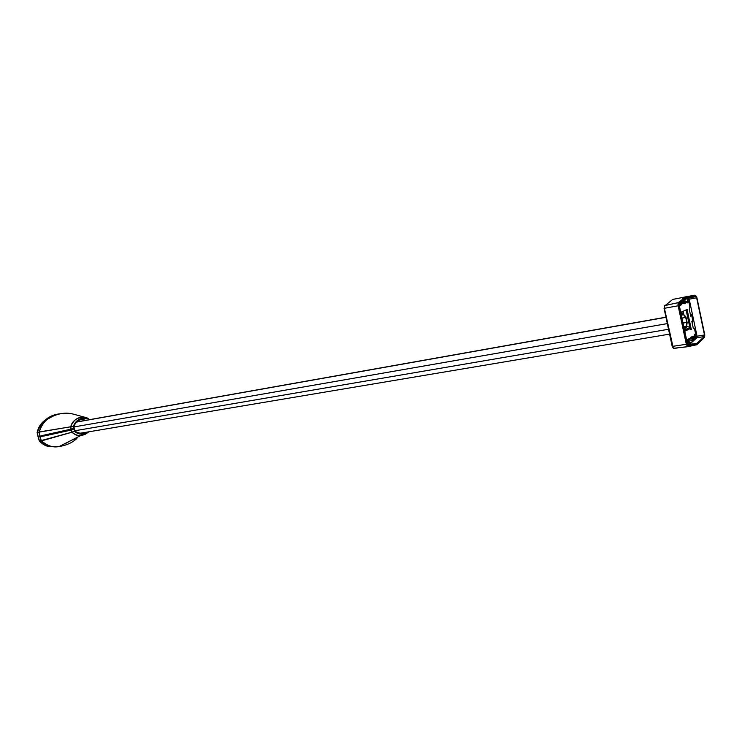 <?xml version="1.0" encoding="UTF-8"?>
<svg xmlns="http://www.w3.org/2000/svg" width="742" height="742" viewBox="0 0 742 742"><rect width="100%" height="100%" fill="white"/><g stroke="black" fill="none" stroke-linecap="round" stroke-linejoin="round"><path stroke-width="1.11" d="M83.085 433.04L83.957 432.632M83.633 432.901L84.31 432.567M65.797 443.345L70.184 440.98M75.267 439.023L72.15 439.923M46.931 446.09L39.252 440.887L38.092 436.63L43.036 435.851M75.202 439.088L71.946 440.025M43.611 435.897L45.55 435.471L43.62 435.897L43.453 435.257M63.218 431.139L62.949 431.881L63.218 431.139L38.194 437.251M63.413 431.51L65.379 431.083L63.422 431.51L63.256 430.87M74.478 431.195L72.02 432.178L74.478 431.195L74.348 428.607L65.444 430.666L65.435 431.325L45.605 435.721M74.515 429.21L74.933 430.722L76.352 431.992L79.978 433.217L85.376 432.391M38.092 436.63L39.92 436.537L38.055 436.713M45.596 435.675L43.676 436.101M65.426 431.278L63.478 431.714M65.444 430.666L74.348 428.607M74.154 428.663L71.334 429.368M74.098 428.765L74.571 431.241M74.543 431.352C78.031 434.385 81.87 434.923 86.072 432.957L87.769 431.992M72.057 432.206L41.552 440.869L39.521 441.063L38.259 436.825M39.252 440.887L41.07 440.609L40.059 436.509L41.302 440.767M39.521 441.063C42.656 444.495 46.227 446.387 50.224 446.749L52.033 446.461C48.156 446.137 44.585 444.245 41.32 440.776M62.847 431.464L45.503 435.304M62.959 431.223L45.624 435.062M73.82 428.959L71.473 429.989L65.333 430.907M65.435 431.325L71.473 429.989L72.048 432.122M41.07 440.609L72.02 432.178M72.039 432.271C74.701 434.84 77.622 435.925 80.822 435.508L88.919 431.798L85.404 434.191L87.732 431.992M76.927 438.439C72.419 442.668 66.52 445.358 59.212 446.508L59.202 446.508C53.22 447.834 47.34 445.951 41.561 440.869L41.552 440.869M683.772 326.601L684.263 326.387L684.671 327.537M73.95 426.947L667.318 323.605M74.951 430.75L668.533 329.272M686.035 326.87L686.777 322.436L685.729 317.455L683.141 314.2L682.158 314.413L682.148 312.744L685.97 316.964L687.148 322.529L686.6 326.675M686.517 327.018L685.33 329.893M684.643 327.445L685.014 326.387L685.525 327.12M680.739 312.363L682.102 312.901L682.176 315.081L680.896 313.096M83.215 419.286L82.39 419.202M82.826 419.147L83.549 419.23M84.894 418.989C80.377 418.97 76.927 420.937 74.525 424.878L73.922 428.635L62.718 430.991L63.422 431.51M82.297 419.453L84.347 419.091M43.62 435.897L42.915 435.378L62.931 431.139M88.168 418.405C80.498 415.093 71.993 419.861 70.787 426.761L39.243 432.113L39.938 436.036L37.99 436.491L43.129 435.526M37.99 436.491L37.109 432.512C38.463 426.873 41.209 422.727 45.345 420.065M87.027 418.609C80.535 417.31 75.953 419.916 73.272 426.446L73.764 428.672M70.666 426.91L73.356 426.539M73.3 426.622L73.699 428.486L71.241 429.099L70.713 426.938M65.203 430.434L71.102 429.126L70.583 427.03M40.068 436.203L42.915 435.378M45.373 434.831L62.718 430.991M59.833 413.832C49.12 414.917 41.608 421.113 37.267 432.428L38.13 436.352M70.787 426.761L73.272 426.446M39.994 436.222L38.946 432.289M86.647 417.737L88.187 418.395L86.647 417.737C79.162 415.928 73.829 418.961 70.638 426.808L70.685 426.863M70.638 426.808L39.178 431.965M39.224 431.909C42.025 423.543 46.718 418.238 53.313 416.012C60.473 412.997 67.216 412.385 73.532 414.184L85.413 417.403M684.115 328.196L687.565 326.499L684.514 327.621M687.565 326.499L690.051 327.556L691.321 329.671L690.793 329.763M690.264 313.996L691.692 315.443L692.824 320.757L692.082 322.575M690.607 315.647L690.728 316.213M692.889 338.612L693.408 339.456L695.439 338.398L695.829 334.92L694.577 329.021L693.186 327.76L691.859 321.527M695.235 335.226L694.929 336.692L694.382 335.662L694.697 334.197L695.235 335.226M680.739 312.345L687.101 309.46L691.321 329.671M686.09 309.896L689.81 327.268M679.635 312.855L680.451 312.475M687.018 339.799L691.85 337.304M691.702 338.825L692.11 339.66L693.325 339.474L692.11 339.66M685.005 301.502L684.949 299.638L687.018 298.729L688.678 301.243L689.939 307.16L689.29 309.405L690.737 316.222M684.829 300.668L683.642 300.89L683.762 299.851L686.025 298.915M683.642 300.89L683.809 301.697M681.073 303.979L682.742 303.237M679.366 305.899L681.221 304.888L679.551 305.621L679.57 304.953M681.295 304.183L683.985 302.996M687.148 301.131L687.519 300.445L688.084 301.502L687.778 302.949L687.305 302.226M687.278 297.653L679.384 303.858L679.282 305.491L687.463 343.917L688.177 345.141L696.951 343.268L704.408 336.562L704.492 334.967L696.636 297.802L695.95 296.568L687.278 297.653L686.35 296.355L678.355 302.606L679.153 303.079L678.986 305.621L687.175 344.065L688.288 345.985L697.118 344.075L696.951 343.268L696.627 344.78L704.631 337.313L704.761 334.827L696.905 297.681L695.838 295.761L687.101 296.846L687.278 297.653M672.521 299.49L686.981 296.587L679.078 302.912L678.967 305.621M687.398 343.629L688.01 345.076L696.951 343.268L689.429 344.409L696.97 337.712L697.053 336.2L689.207 299.184L688.595 298.024L686.869 297.839L695.95 296.568M686.971 341.608L686.86 341.088M688.047 345.039L696.97 337.721L697.063 336.2L695.996 336.376M681.221 304.888L681.332 304.359M687.027 341.877L689.049 340.606L687.37 341.32M686.814 340.866L687.333 341.153M687.064 340.903L688.966 340.3M688.697 340.049L686.563 339.725M687.528 344.195L687.389 343.574M688.057 345.058L687.862 344.075L690.765 343.583M686.934 345.985L688.001 345.846M689.179 342.238L688.697 341.014M688.307 342.442L688.984 342.331M690.681 337.833L691.331 337.23L693.816 337.962L690.032 338.241M688.817 340.096L689.494 339.205L693.603 338.463L689.494 339.205M689.272 342.229L688.984 340.866M693.557 340.355L693.343 339.474L693.557 340.355L689.012 341.014M683.113 311.26L683.651 313.792M680.535 304.044L681.889 303.413L680.785 302.309M687.862 301.308L686.155 302.105L687.509 301.094L683.809 301.669M680.998 302.096L683.79 301.614M679.718 303.469L680.525 302.578M678.021 303.524L678.995 303.357M679.969 303.181L680.627 303.07M687.788 341.496L688.159 342.934L687.908 341.431M679.153 303.079L686.981 296.587L695.467 295.288L695.838 295.761M682.557 298.581L684.597 298.182M664.053 308.347L672.206 346.421L686.322 344.279L678.142 305.834L678.355 302.606L664.6 305.639L664.405 308.301L664.192 306.316L672.725 299.406L694.568 295.186M691.043 337.23L692.648 336.404L690.811 337.267M692.648 336.404L695.384 337.007M689.457 339.215L689.272 338.64M688.01 299.406L689.207 299.184L688.595 298.024L685.135 298.776M696.636 297.802L689.207 299.184L689.689 301.428L688.864 302.096L689.698 301.512L689.197 301.985M688.697 301.308L689.689 301.428M687.741 301.994L684.217 303.756L687.741 301.994L687.815 301.215L686.127 301.966L687.89 301.456M683.363 303.404L684.217 303.756M692.138 317.539L693.13 317.678L692.314 318.355M689.698 301.512L693.13 317.678M695.579 333.742L696.562 333.881L693.149 317.752L692.666 318.225M704.492 334.967L697.063 336.2L696.58 333.965L696.117 334.429M689.151 342.248L690.496 342.414L689.782 342.535L690.542 342.665L690.765 343.62L690.589 342.637L690.746 343.629M689.949 342.127L690.589 342.637M74.775 431.102C78.717 434.255 82.807 434.589 87.046 432.113M71.26 429.377L71.891 432.104M72.206 432.243C75.972 435.786 80.377 436.435 85.404 434.191L80.822 435.508L59.212 446.508L52.033 446.461M76.649 422.05L665.973 317.316L76.658 422.04M681.954 318.03L685.701 317.372M681.972 318.114L685.729 317.455M683.002 322.993L686.767 322.343M683.02 323.085L686.777 322.436M684.374 326.489L685.014 326.387L684.384 326.499M76.788 421.929L665.945 317.177M681.165 314.348L681.731 314.246M681.212 314.543L681.768 314.441M86.378 418.72C80.414 417.839 76.157 420.445 73.606 426.557M38.918 432.354L37.109 432.66M37.267 432.428L38.918 432.141M39.103 431.918C41.533 424.693 44.9 420.148 49.176 418.275C54.481 414.991 59.944 413.294 65.565 413.201M683.02 328.734L683.827 328.335M691.692 315.443L690.672 315.916M691.822 321.24L692.824 320.757M691.405 328.975L690.579 329.114M687.37 309.961L686.183 310.175M692.907 338.732L691.72 338.927M694.085 328.289L693.445 328.4M687.018 298.729L685.84 298.952M684.949 299.638L683.762 299.851M683.679 331.841L684.486 331.442M684.773 331.294L690.45 328.474M680.034 347.655L687.741 346.7L687.129 344.084L686.322 344.279L687.602 346.672L673.337 348.323L664.405 308.301L678.949 305.639L687.175 344.065M672.215 346.468L673.087 347.915M679.227 304.266L680.952 303.997L679.227 304.758L679.292 305.546M677.975 304.489L678.856 304.331M689.04 340.559L687.315 341.737M696.627 344.78L687.741 346.7L688.288 345.985M679.533 304.879L681.314 304.248L679.533 304.879M681.369 304.563L679.7 305.296M687.018 341.849L686.953 341.088M695.82 337.86L704.408 336.562M697.007 344.566L704.631 337.313M690.366 343.722L690.143 342.785M689.049 342.646L689.782 342.535M689.902 338.306L693.047 337.814L693.037 338.324L689.327 338.964M693.761 337.851L693.047 337.814M693.186 340.476L692.954 339.521M683.605 300.677L682.232 300.927M682.445 300.733L683.586 300.529M681.712 302.597L685.423 301.938L685.988 302.588M681.889 303.413L685.552 302.69L681.852 303.413M693.807 337.962L695.439 337.063M689.281 338.751L693.77 337.981L693.167 338.565M681.666 302.94L686.183 302.254M681.712 303.153L685.552 302.69M691.331 337.23L692.935 336.395M693.51 337.554L695.115 336.72M693.779 337.805L695.375 336.97M688.808 301.827L689.29 301.604L688.715 301.428M688.789 301.744L689.633 301.308M692.258 318.086L693.149 317.752M692.24 318.003L692.74 317.864L692.165 317.678M695.681 334.225L696.2 334.16L695.69 334.308M689.902 342.127L689.086 342.275M696.562 333.881L695.606 333.9M693.408 339.456L693.594 340.318M669.572 334.113L78.94 433.476M683.456 330.821L684.263 330.422M684.56 330.283L690.051 327.556M690.505 315.155L691.386 314.747M677.288 347.998L674.237 348.332M687.278 341.042L688.919 340.188M688.019 345.067L687.38 343.565M688.066 342.934L687.278 343.073M685.079 298.803L695.996 296.577M693.733 337.693L695.328 336.859M693.074 317.557L692.305 318.346"/></g></svg>
